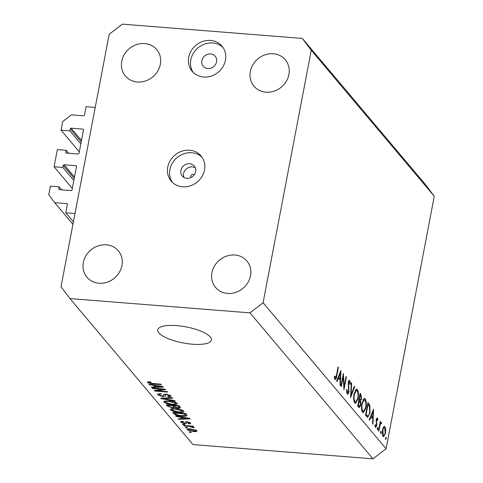 <?xml version="1.0" encoding="UTF-8"?>
<svg xmlns="http://www.w3.org/2000/svg" width="483" height="483" viewBox="0 0 483 483"><rect width="100%" height="100%" fill="white"/><g stroke="black" fill="none" stroke-linecap="round" stroke-linejoin="round"><path stroke-width="0.72" d="M65.797 212.822L67.403 204.406A0.779 0.7 139.9 0 0 66.811 203.621L54.688 202.655L48.735 194.758L50.371 186.154L59.192 186.855L58.805 188.871A0.779 0.7 139.9 0 0 59.403 189.656L71.158 190.592A0.779 0.7 139.9 0 0 72.033 189.916L76.501 166.496A0.779 0.7 139.9 0 0 75.903 165.711L64.148 164.775A0.779 0.7 139.9 0 0 63.273 165.452L62.893 167.462L54.072 166.762L57.356 149.567L66.171 150.267L65.785 152.278A0.779 0.7 139.9 0 0 66.382 153.069L78.137 153.999A0.779 0.7 139.9 0 0 79.013 153.328L83.481 129.909A0.779 0.7 139.9 0 0 82.883 129.118L71.128 128.182A0.779 0.7 139.9 0 0 70.252 128.858L69.872 130.869L61.051 130.175L62.693 121.571L71.436 114.839L83.559 115.799A0.779 0.7 139.9 0 0 84.434 115.123L86.04 106.707L95.223 107.437L74.986 213.552L65.797 212.822L73.404 221.848M61.051 130.175L79.297 151.825M69.872 130.869L80.818 143.862M66.171 150.267L68.689 153.25M54.072 166.762L72.317 188.418M62.893 167.462L73.839 180.455M59.192 186.855L61.709 189.843M54.688 202.655L72.933 224.311M183.896 177.412A7.806 6.991 139.9 0 1 185.249 170.064A7.806 6.991 139.9 0 1 192.331 166.876A7.806 6.991 139.9 0 1 195.301 167.806M194.118 174.943A1.95 1.751 -40.1 0 0 191.02 175.401A1.95 1.751 -40.1 0 0 191.135 177.46M186.867 178.342A7.806 6.991 -40.1 0 0 194.619 174.2A7.806 6.991 -40.1 0 0 194.232 165.995A7.806 6.991 -40.1 0 0 189.662 163.707A7.806 6.991 -40.1 0 0 181.91 167.849A7.806 6.991 -40.1 0 0 182.296 176.054A7.806 6.991 -40.1 0 0 186.867 178.342M182.646 186.8A19.519 17.479 -40.1 0 0 202.021 176.446A19.519 17.479 -40.1 0 0 201.061 155.931A19.519 17.479 -40.1 0 0 189.626 150.207A19.519 17.479 -40.1 0 0 170.257 160.555A19.519 17.479 -40.1 0 0 171.211 181.077A19.519 17.479 -40.1 0 0 182.646 186.8M202.057 157.247A19.519 17.479 -40.1 0 0 191.751 152.731A19.519 17.479 -40.1 0 0 172.866 162.306A19.519 17.479 -40.1 0 0 172.34 182.284M207.811 68.568A7.806 6.991 -40.1 0 0 215.557 64.426A7.806 6.991 -40.1 0 0 215.176 56.221A7.806 6.991 -40.1 0 0 210.6 53.933A7.806 6.991 -40.1 0 0 202.854 58.075A7.806 6.991 -40.1 0 0 203.234 66.28A7.806 6.991 -40.1 0 0 207.811 68.568M203.591 77.026A19.519 17.479 -40.1 0 0 222.959 66.672A19.519 17.479 -40.1 0 0 222.005 46.151A19.519 17.479 -40.1 0 0 210.57 40.433A19.519 17.479 -40.1 0 0 191.196 50.781A19.519 17.479 -40.1 0 0 192.156 71.303A19.519 17.479 -40.1 0 0 203.591 77.026M223.001 47.473A19.519 17.479 -40.1 0 0 212.695 42.957A19.519 17.479 -40.1 0 0 193.804 52.532A19.519 17.479 -40.1 0 0 193.285 72.51M210.28 336.959A27.326 8.163 -169.2 0 0 181.367 326.128A27.326 8.163 -169.2 0 0 157.724 329.798A27.326 8.163 -169.2 0 0 158.847 332.884A27.326 8.163 -169.2 0 0 187.766 343.709A27.326 8.163 -169.2 0 0 211.403 340.038A27.326 8.163 -169.2 0 0 210.28 336.959M265.964 92.181A20.491 18.354 -40.1 0 0 286.304 81.313A20.491 18.354 -40.1 0 0 285.302 59.771A20.491 18.354 -40.1 0 0 273.293 53.764A20.491 18.354 -40.1 0 0 252.953 64.631A20.491 18.354 -40.1 0 0 253.955 86.179A20.491 18.354 -40.1 0 0 265.964 92.181M227.571 293.435A20.491 18.354 -40.1 0 0 247.912 282.567A20.491 18.354 -40.1 0 0 246.91 261.019A20.491 18.354 -40.1 0 0 234.901 255.018A20.491 18.354 -40.1 0 0 214.561 265.885A20.491 18.354 -40.1 0 0 215.569 287.427A20.491 18.354 -40.1 0 0 227.571 293.435M98.985 283.243A20.491 18.354 -40.1 0 0 119.325 272.376A20.491 18.354 -40.1 0 0 118.323 250.828A20.491 18.354 -40.1 0 0 106.314 244.821A20.491 18.354 -40.1 0 0 85.974 255.688A20.491 18.354 -40.1 0 0 86.976 277.236A20.491 18.354 -40.1 0 0 98.985 283.243M137.377 81.989A20.491 18.354 -40.1 0 0 157.718 71.122A20.491 18.354 -40.1 0 0 156.709 49.574A20.491 18.354 -40.1 0 0 144.707 43.567A20.491 18.354 -40.1 0 0 124.366 54.44A20.491 18.354 -40.1 0 0 125.369 75.982A20.491 18.354 -40.1 0 0 137.377 81.989M343.214 376.541L341.3 386.593L340.944 386.177L343.389 373.371L344.125 386.605L346.051 376.529L346.402 376.945L343.956 389.751L343.214 376.541L342.791 376.505M346.673 392.619L347.44 392.679L348.623 391.417L348.249 382.403C348.672 380.604 349.179 379.988 349.789 380.562L350.416 383.967L349.946 384.377L349.499 381.83L348.611 382.765L348.974 391.852C348.485 393.911 347.887 394.623 347.192 393.995L346.534 389.781L346.993 389.527L347.754 392.866L346.703 392.782M347.603 394.249L347.192 393.995M349.426 380.338L349.789 380.562L349.028 380.501M349.499 381.83L348.448 381.606M350.58 397.612L351.316 382.784L351.696 383.23L351.075 394.871L354.305 386.322L354.679 386.768L350.58 397.612M354.788 403.009C353.604 401.168 353.339 398.125 354.003 393.887L356.623 389.087L357.329 389.509C358.537 391.351 358.803 394.418 358.126 398.71L355.518 403.468L354.788 403.009M362.618 412.301C361.429 410.459 361.163 407.417 361.827 403.178L364.454 398.372L365.154 398.801C366.368 400.642 366.633 403.71 365.957 407.996L363.349 412.754L362.618 412.301M369.247 419.769L373.546 409.161L372.961 424.177L372.58 423.724L372.785 418.93L371.01 416.823L369.634 420.222L369.247 419.769M385.651 439.433L385.531 437.978L386.056 437.302L386.183 438.757L385.766 439.506M434.265 196.267L386.104 448.743L372.985 458.85L192.965 444.577L69.95 298.585L61.021 286.733L109.188 34.257L122.302 24.15L302.328 38.423L425.342 184.415L434.265 196.267L311.251 50.268L263.09 302.75L386.104 448.743M382.53 429.822L383.556 426.966L384.402 426.38L384.939 426.712L385.736 429.544L385.488 433.336L383.635 436.741L383.091 436.403C382.234 435.08 382.047 432.889 382.53 429.822M380.58 433.42L380.459 431.965L380.99 431.289L381.111 432.738L380.695 433.493M381.063 423.519L380.109 424.859L378.835 431.144L378.479 430.727L380.266 421.363L380.616 421.786L380.356 423.162L381.347 422.45L381.594 423.132L381.208 423.899L380.93 423.434L379.886 423.356M377.422 429.671L377.301 428.216L377.827 427.533L377.954 428.989L377.531 429.737M377.187 418.924L376.511 420.705L376.861 425.686L375.502 427.395L374.929 425.155L375.327 424.563L375.708 426.223L376.499 425.318L376.215 419.371L377.41 417.771L377.887 419.975L377.495 420.494L377.187 418.924L376.348 418.785M375.81 427.588L375.502 427.395M375.037 426.169L375.895 426.338L375.056 426.272M369.936 412.929L367.714 417.469L365.534 415.362L367.98 402.55L369.924 405.424L369.936 412.929L369.507 412.899M358.766 407.326L357.704 406.07L360.149 393.265L360.916 394.17L361.55 398.819L360.578 401.005L360.71 405.177L359.304 407.67L358.766 407.326M336.633 381.057L340.932 370.455L340.346 385.464L339.96 385.011L340.165 380.218L338.39 378.111L337.013 381.51L336.633 381.057M334.453 378.117L335.226 378.177L336.397 375.52L338.022 367.002L338.372 367.418L336.723 376.064C336.337 378.757 335.751 379.892 334.954 379.469L334.29 376.873L334.689 376.13L335.395 378.28L334.471 378.207M335.305 379.692L334.954 379.469M162.868 389.389L152.634 388.574L152.223 388.09L165.083 389.111L165.518 389.624L156.921 390.771L167.166 391.586L167.577 392.069L154.717 391.049L154.282 390.53L162.868 389.389L162.952 388.942M164.021 394.454L163.773 395.185C163.477 394.46 164.305 394.134 166.255 394.213L170.91 395.843C171.537 396.718 170.656 397.092 168.271 396.966L167.698 396.471L169.418 395.74L166.629 394.696L165.452 394.744L165.234 396.169L162.765 396.64L157.79 394.883L157.549 394.285L160.821 393.669L161.394 394.17C159.565 394.08 158.871 394.37 159.33 395.04L162.318 396.157L163.785 394.84M159.354 393.633L159.33 395.04M170.91 395.843L171.139 396.398M169.787 395.052L169.581 396.12L169.569 394.961M165.56 394.182L165.216 395.414M175.214 401.138L161.123 398.656L160.706 398.155L172.395 397.787L172.811 398.282L162.397 398.499L174.792 400.636L175.214 401.138M164.22 401.301L164.027 402.285L164.89 401.077L168.905 400.956C172.685 401.204 175.456 401.995 177.225 403.335C177.617 404.543 175.933 404.977 172.165 404.645L167.148 403.806L164.027 402.285L163.815 401.723M177.225 403.335L177.43 403.891M170.722 409.023L170.535 410.007L171.399 408.799L175.414 408.678C179.187 408.926 181.964 409.717 183.733 411.057C184.126 412.265 182.435 412.699 178.668 412.367L173.651 411.528L170.535 410.007L170.318 409.445M183.733 411.057L183.938 411.613M180.262 417.113L176.084 416.406L175.661 415.905L189.765 418.405L190.163 418.876L178.553 419.341L178.136 418.839L181.632 418.737L180.34 416.732M191.322 432.46L189.487 432.315L189.076 431.832L190.918 431.977L191.322 432.46M263.09 302.75L249.977 312.857L372.985 458.85M249.977 312.857L69.95 298.585M187.392 429.145L187.259 429.858C186.981 428.982 188.231 428.675 191.008 428.94L196.943 430.625C197.233 431.488 196.013 431.796 193.291 431.542L187.259 429.858L187.102 429.459M196.943 430.625L197.094 431.023M187.561 427.992L185.726 427.847L185.315 427.364L187.156 427.509L187.561 427.992M188.998 426.362L184.15 425.976L183.739 425.493L193.091 426.235L193.502 426.718L192.005 426.604L194.148 427.304L194.027 427.721L188.998 426.362L189.082 425.921M194.148 427.304L194.027 427.721L194.118 427.274M184.814 424.738L182.979 424.593L182.574 424.11L184.409 424.255L184.814 424.738M180.974 421.484L180.835 422.227C180.358 421.556 181.034 421.254 182.87 421.315L183.443 421.81L182.2 422.365L184.174 423.108L184.929 423.066L185.061 422.649C184.723 421.997 185.345 421.677 186.933 421.695L190.501 422.975C191.014 423.621 190.435 423.917 188.756 423.869L188.183 423.374L189.179 422.891L187.525 422.19L186.879 422.281L186.8 422.782C187.12 423.416 186.456 423.688 184.814 423.609L180.835 422.227L180.648 421.786M182.23 421.315L182.2 422.365M184.814 423.609L185.086 422.251M190.501 422.975L190.682 423.428M189.451 422.269L189.288 423.138L189.312 422.208M186.987 421.701L186.776 423.168M181.904 416.117C178.167 415.899 175.504 415.139 173.916 413.834L172.763 412.464L185.623 413.484L187.108 415.513C186.438 416.207 184.705 416.412 181.904 416.117L181.988 415.67M172.419 407.875L167.462 406.173L166.255 404.742L179.115 405.762L180.582 407.767L178.167 408.22L175.033 407.489L172.419 407.875L172.509 407.423M153.473 385.325L149.295 384.613L148.873 384.112L162.976 386.611L163.375 387.082L151.771 387.547L151.348 387.046L154.844 386.943L153.552 384.939M147.526 381.968L147.412 382.566L147.707 381.914L150.575 381.884L151.149 382.379L148.933 382.705L150.31 383.267L160.917 384.166L161.322 384.649L152.592 383.955L147.412 382.566L147.707 381.914M149.012 381.805L148.933 382.705M302.328 38.423L311.251 50.268M189.571 431.868L189.487 432.315M193.375 431.096L193.291 431.542M195.844 429.918L195.687 430.739L191.419 429.423C189.481 429.218 188.545 429.399 188.605 429.973L192.795 431.053C194.727 431.259 195.663 431.077 195.597 430.504L195.718 429.87M191.503 428.989L191.419 429.423M188.684 428.88L188.605 429.973M185.81 427.407L185.726 427.847M184.234 425.535L184.15 425.976M192.089 426.157L192.005 426.604M192.675 426.743L192.542 427.431M192.512 426.706L192.433 427.117M191.075 426.078L190.978 426.598M183.063 424.146L182.979 424.593M188.853 423.356L188.756 423.869M187.609 421.774L187.525 422.19M176.162 415.99L176.084 416.406M178.656 418.827L178.553 419.341M186.082 417.753L186.009 418.127L181.898 417.39L181.97 417.022L181.632 418.737M188.69 418.218L188.63 418.538L186.009 418.127M181.898 417.39L183.003 418.701L188.63 418.538M174.158 412.573L173.916 413.834M184.609 413.406L184.524 413.846L174.671 413.068L175.371 413.895L178.221 415.205L181.517 415.634L185.508 415.302L185.816 413.714L185.52 415.223M174.755 412.621L174.671 413.068M185.436 413.472L185.212 414.662L184.524 413.846M185.508 415.302L185.212 414.662M178.752 411.921L178.668 412.367M173.741 411.063L173.651 411.528M182.586 410.248L182.381 411.335L182.23 410.942L175.8 409.161C173.005 408.908 171.749 409.228 172.033 410.121L178.299 411.89L181.04 411.921L182.23 410.942L182.381 410.158M175.884 408.721L175.8 409.161M172.081 408.684L172.033 410.121M178.257 407.743L178.167 408.22M175.142 406.94L175.033 407.489M178.016 406.125L174.176 405.823L175.42 407.157L177.551 407.718L179.012 407.489L178.1 405.684M174.26 405.376L174.176 405.823M172.673 405.702L168.162 405.346L169.527 406.783L172.002 407.392C173.566 407.471 174.037 407.199 173.421 406.589L172.757 405.261M168.247 404.899L168.162 405.346M174.019 405.358L173.687 407.109L173.663 405.328M172.25 404.199L172.165 404.645M167.233 403.341L167.148 403.806M176.078 402.526L175.872 403.613L175.721 403.22L169.291 401.439C166.496 401.186 165.246 401.506 165.53 402.399L171.797 404.168L174.532 404.199L175.721 403.22L175.872 402.436M169.376 400.999L169.291 401.439M165.572 400.962L165.53 402.399M161.219 398.137L161.123 398.656M162.469 398.101L162.397 398.499M157.983 393.868L157.79 394.883M168.362 396.483L168.271 396.966M166.713 394.261L166.629 394.696M162.856 396.175L162.765 396.64M152.719 388.133L152.634 388.574M157.035 390.167L156.921 390.771M154.826 390.457L154.717 391.049M149.374 384.202L149.295 384.613M151.867 387.034L151.771 387.547M155.17 385.229L154.844 386.943M159.221 386.334L155.115 385.603L156.214 386.907L161.841 386.744L159.221 386.334L159.293 385.959M155.182 385.229L155.115 385.603M161.902 386.424L161.841 386.744M152.676 383.514L152.592 383.955M385.47 438.697L386.183 438.757M383.846 426.628L384.939 426.712M385.265 429.508L385.736 429.544M385.06 433.305L385.488 433.336M382.53 435.189L383.309 435.249C384.033 435.877 384.643 435.105 385.138 432.925L384.722 427.86L383.23 427.533M382.464 430.214L382.88 430.25L383.309 435.249L383.725 435.503L382.59 435.412M384.722 427.86C383.991 427.268 383.375 428.065 382.88 430.25M380.405 432.683L381.111 432.738M380.193 421.75L380.616 421.786M379.928 423.126L380.356 423.162M380.417 423.036L381.594 423.132M379.608 424.817L380.109 424.859M377.241 428.934L377.954 428.989M377.452 419.938L377.887 419.975M376.16 419.709L376.577 419.739M376.076 420.669L376.511 420.705M376.185 422.112L376.734 422.154M376.547 424.044L377 424.08M376.42 425.65L376.861 425.686M370.461 416.781L371.01 416.823M372.852 417.397L373.093 411.685L371.451 415.736L372.852 417.397L371.397 417.282M372.544 411.643L373.093 411.685M370.902 415.694L371.451 415.736M368.921 405.346L369.924 405.424M368.076 404.283L366.138 414.462L367.768 415.996C368.553 415.923 369.157 414.758 369.586 412.512L369.489 406.396L367.654 404.247M365.709 414.432L366.138 414.462M365.951 415.857L367.768 415.996M363.681 398.686L365.154 398.801M365.528 407.966L365.957 407.996M365.601 407.58C366.132 404.114 365.903 401.633 364.925 400.135L364.339 399.779L362.178 403.589C361.652 407.036 361.882 409.493 362.854 410.973L363.506 411.359L365.601 407.58M361.918 410.894L362.854 410.973M361.761 403.553L362.178 403.589M361.115 398.783L361.55 398.819M359.648 400.932L360.578 401.005M360.27 405.14L360.71 405.177M360.729 395.559L360.252 394.991L359.467 399.097L360.348 399.876L361.193 398.427L360.729 395.559M359.829 394.961L360.252 394.991M358.996 399.32L359.702 399.381M359.044 399.067L359.467 399.097M359.449 400.685L358.308 405.171L359.467 406.269L360.354 404.754L360.155 401.711L359.449 400.685M358.791 400.377L359.219 400.413M357.782 405.684L358.809 405.768M357.885 405.14L358.308 405.171M355.856 389.395L357.329 389.509M357.698 398.674L358.126 398.71M357.776 398.288C358.301 394.822 358.078 392.341 357.094 390.844L356.514 390.487L354.353 394.297C353.828 397.744 354.051 400.202 355.029 401.681L355.675 402.067L357.776 398.288M354.093 401.608L355.029 401.681M353.93 394.267L354.353 394.297M351.298 383.194L351.696 383.23M350.676 394.834L351.075 394.871M354.154 386.726L354.679 386.768M349.927 383.925L350.416 383.967M348.195 382.735L348.611 382.765M348.104 384.691L348.557 384.728M348.328 386.587L348.841 386.629M348.533 391.822L348.974 391.852M343.721 386.575L344.125 386.605M345.979 376.909L346.402 376.945M337.84 378.068L338.39 378.111M340.231 378.684L340.473 372.973L338.837 377.024L340.231 378.684L338.776 378.569M339.923 372.93L340.473 372.973M338.281 376.981L338.837 377.024M337.949 367.382L338.372 367.418M334.381 377.64L335.003 377.688M70.252 128.858L81.204 141.851M71.128 128.182L81.47 140.456M82.883 129.118L83.493 129.836M65.785 152.278L66.461 153.075M63.273 165.452L74.225 178.444M64.148 164.775L74.491 177.05M75.903 165.711L76.513 166.43M58.805 188.871L59.475 189.662M66.811 203.621L67.415 204.339M185.194 421.973L185.061 422.649M167.71 404.857L167.462 406.173M178.903 405.744L178.68 406.915M164.347 398.04L164.262 398.469M163.894 394.575L163.773 395.185M379.01 427.962L379.433 427.998M367.811 403.414L368.77 403.492M365.619 414.921L366.585 414.994M359.992 394.098L360.916 394.17M336.295 376.028L336.723 376.064M185.043 422.885L185.224 421.937M186.818 422.408L186.957 421.695M179.012 407.489L179.296 405.98M165.204 395.046L165.367 394.182M363.506 411.359L362.039 411.244M364.339 399.779L362.95 399.67M360.348 399.876L358.911 399.761M359.467 406.269L357.764 406.137M355.675 402.067L354.208 401.953M356.514 390.487L355.126 390.379"/></g></svg>
